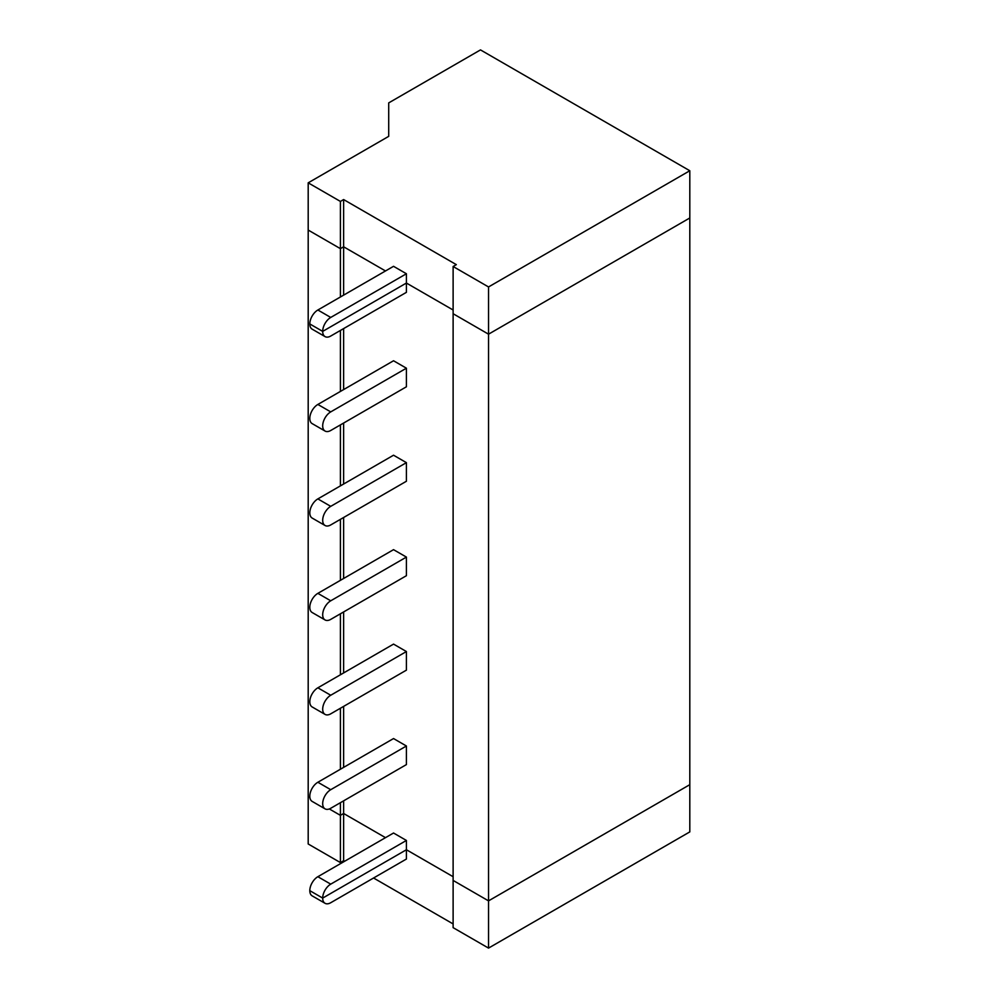 <?xml version="1.0" encoding="UTF-8"?>
<svg xmlns="http://www.w3.org/2000/svg" width="998" height="998" viewBox="0 0 998 998"><rect width="100%" height="100%" fill="white"/><g stroke="black" fill="none" stroke-linecap="round" stroke-linejoin="round"><path stroke-width="1.5" d="M406.411 840.453L330.737 884.141A11.39 6.574 120 0 0 322.691 898.088L309.804 890.653A11.39 6.574 120 0 1 317.863 876.706L393.536 833.018L406.411 840.453L406.411 859.041L330.737 902.728A11.39 6.574 120 0 1 325.049 903.302L312.162 895.867A11.39 6.574 120 0 1 309.804 890.653L322.691 898.088L406.411 849.747L453.117 876.706L406.411 849.747L322.691 898.088A11.39 6.574 120 0 0 325.049 903.302M344.584 861.274L343.624 860.713L340.405 862.571L308.195 843.984L308.195 796.753L309.929 797.764L308.195 796.753L308.195 182.834L340.405 201.421L343.624 199.563L456.336 264.645L453.117 266.503L453.117 313.721L488.533 334.18L488.533 286.95L453.117 266.503M340.405 862.571L340.405 815.354L329.328 808.954L340.405 815.354L343.624 813.495L385.49 837.659L343.624 813.495L343.624 800.845M453.117 880.423L488.533 900.87L689.805 784.678L689.805 831.895L488.533 948.1L453.117 927.653L453.117 880.423L488.533 900.87L488.533 334.18L453.117 313.721L453.117 880.423M488.533 948.1L488.533 900.87L689.805 784.678L689.805 217.976L488.533 334.18L689.805 217.976L689.805 170.745L488.533 286.95M343.624 860.713L343.624 813.495L340.405 815.354L340.405 802.704M453.117 923.936L373.564 878.003M343.624 295.134L343.624 246.793L385.49 270.957L343.624 246.793L343.624 199.563M340.405 296.992L340.405 248.652L343.624 246.793L340.405 248.652L340.405 201.421M453.117 310.004L406.411 283.045L322.691 331.386A11.39 6.574 120 0 0 325.049 336.6A11.39 6.574 120 0 0 330.737 336.039L406.411 292.339L406.411 273.751L330.737 317.439A11.39 6.574 120 0 0 322.691 331.386L309.804 323.951L322.691 331.386L406.411 283.045L453.117 310.004M340.405 248.652L308.195 230.064L340.405 248.652M308.195 182.834L388.709 136.352L388.709 102.894L480.487 49.9L689.805 170.745M406.411 273.751L393.536 266.316L317.863 310.004A11.39 6.574 120 0 0 309.804 323.951A11.39 6.574 120 0 0 312.162 329.165L325.049 336.6M406.411 575.696L406.411 557.096L330.737 600.796A11.39 6.574 120 0 0 323.302 610.826A11.39 6.574 120 0 0 325.049 619.945A11.39 6.574 120 0 0 330.737 619.384L406.411 575.696M406.411 557.096L393.536 549.661L317.863 593.361A11.39 6.574 120 0 0 310.415 603.391A11.39 6.574 120 0 0 312.162 612.51L325.049 619.945M406.411 746.005L393.536 738.557L317.863 782.257A11.39 6.574 120 0 0 310.415 792.287A11.39 6.574 120 0 0 312.162 801.406L325.049 808.854A11.39 6.574 120 0 0 330.737 808.28L406.411 764.593L406.411 746.005L330.737 789.692A11.39 6.574 120 0 0 323.302 799.722A11.39 6.574 120 0 0 325.049 808.854M406.411 651.544L406.411 670.145L330.737 713.832A11.39 6.574 120 0 1 325.049 714.393L312.162 706.958A11.39 6.574 120 0 1 310.415 697.839A11.39 6.574 120 0 1 317.863 687.809L393.536 644.109L406.411 651.544L330.737 695.244A11.39 6.574 120 0 0 323.302 705.274A11.39 6.574 120 0 0 325.049 714.393M343.624 767.387L343.624 706.397M343.624 672.926L343.624 611.949M343.624 578.478L343.624 517.5M343.624 484.03L343.624 423.052M343.624 389.582L343.624 328.604M340.405 769.246L340.405 708.256M340.405 674.785L340.405 613.807M340.405 580.337L340.405 519.359M340.405 485.889L340.405 424.911M340.405 391.441L340.405 330.463M406.411 462.648L393.536 455.213L317.863 498.9A11.39 6.574 120 0 0 310.415 508.943A11.39 6.574 120 0 0 312.162 518.062L325.049 525.497A11.39 6.574 120 0 0 330.737 524.936L406.411 481.248L406.411 462.648L330.737 506.348A11.39 6.574 120 0 0 323.302 516.378A11.39 6.574 120 0 0 325.049 525.497M406.411 368.2L393.536 360.765L317.863 404.452A11.39 6.574 120 0 0 310.415 414.494A11.39 6.574 120 0 0 312.162 423.614L325.049 431.049A11.39 6.574 120 0 0 330.737 430.487L406.411 386.787L406.411 368.2L330.737 411.887A11.39 6.574 120 0 0 323.302 421.929A11.39 6.574 120 0 0 325.049 431.049M317.863 310.004L330.737 317.439M317.863 876.706L330.737 884.141M317.863 782.257L330.737 789.692M317.863 687.809L330.737 695.244M317.863 593.361L330.737 600.796M317.863 498.9L330.737 506.348M317.863 404.452L330.737 411.887"/></g></svg>
